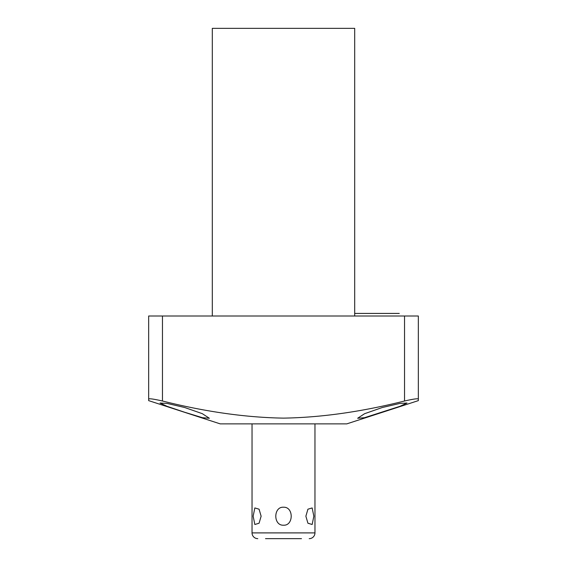 <?xml version="1.0" encoding="UTF-8"?>
<svg xmlns="http://www.w3.org/2000/svg" width="567" height="567" viewBox="0 0 567 567"><rect width="100%" height="100%" fill="white"/><g stroke="black" fill="none" stroke-linecap="round" stroke-linejoin="round"><path stroke-width="0.85" d="M265.519 538.65L301.481 538.65M257.794 538.65A5.755 5.755 0 0 1 252.039 532.895L252.039 423.875M309.206 538.65A5.755 5.755 0 0 0 314.961 532.895L314.961 423.875M305.875 516.211L307.924 523.228L312.162 524.489L313.842 516.211L312.162 507.94L307.924 509.194L305.875 516.211M283.5 507.224C293.848 506.714 293.678 525.85 283.5 525.205C273.159 525.715 273.315 506.579 283.5 507.224M253.158 516.211L254.838 524.489L259.076 523.228L261.125 516.211L259.076 509.194L254.838 507.94L253.158 516.211L254.838 507.94L259.076 509.194M162.467 401.004C153.664 399.005 149.064 398.367 148.66 399.09L148.66 400.628L220.216 423.875L346.784 423.875L418.34 400.628L418.34 399.09C417.936 398.367 413.336 399.005 404.533 401.004C361.533 411.805 321.191 417.51 283.5 418.127C245.816 417.51 205.474 411.798 162.467 401.004L162.467 316.003L418.34 316.003L418.34 399.09M184.693 412.259L167.088 406.333L160.022 403.031L167.166 403.442L184.693 407.51L202.27 413.648L209.358 418.262L202.433 417.688L184.693 412.259M148.66 399.09L148.66 316.003L162.467 316.003M212.306 316.003L212.306 28.35L354.694 28.35L354.694 316.003M382.307 407.51L399.898 403.428L406.978 403.031L399.933 406.326L364.496 417.709L357.642 418.262L364.609 413.697L382.307 407.51M313.842 516.211L312.162 524.489L307.895 523.185M314.961 532.895L252.039 532.895M404.533 316.003L404.533 401.004M399.281 313.416L354.694 313.416"/></g></svg>
